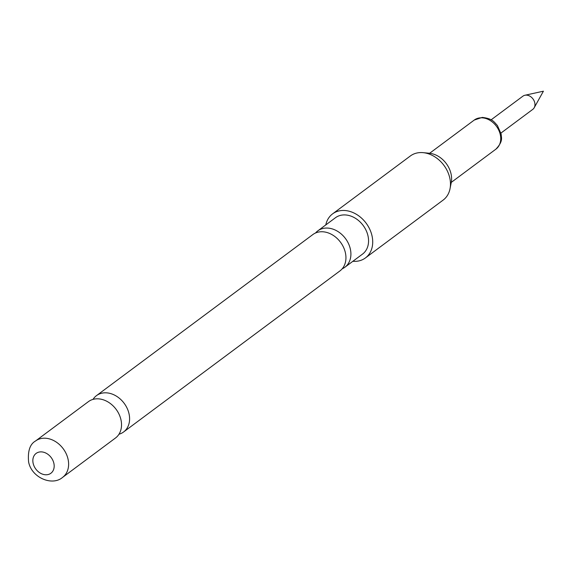<?xml version="1.0" encoding="UTF-8"?>
<svg xmlns="http://www.w3.org/2000/svg" width="572" height="572" viewBox="0 0 572 572"><rect width="100%" height="100%" fill="white"/><g stroke="black" fill="none" stroke-linecap="round" stroke-linejoin="round"><path stroke-width="0.86" d="M342.192 268.804A22.673 17.61 -126.7 0 0 344.88 267.238A22.673 17.61 -126.7 0 0 350.278 248.748A22.673 17.61 -126.7 0 0 326.419 228.049A22.673 17.61 -126.7 0 0 317.803 230.866A22.673 17.61 -126.7 0 0 315.537 232.997M118.969 434.241A22.673 17.61 -126.7 0 0 123.566 431.996A22.673 17.61 -126.7 0 0 128.965 413.499A22.673 17.61 -126.7 0 0 105.105 392.807A22.673 17.61 -126.7 0 0 96.496 395.624A22.673 17.61 -126.7 0 0 93.021 399.385M491.112 119.834L522.93 96.153A8.244 6.399 53.3 0 1 524.903 95.259A8.244 6.399 53.3 0 1 526.061 95.124A8.244 6.399 53.3 0 1 533.397 99.528A8.244 6.399 53.3 0 1 534.198 107.743A8.244 6.399 53.3 0 1 532.775 109.374L500.958 133.061M423.173 152.66L429.4 153.253A22.351 17.36 53.3 0 1 450.979 173.588A22.351 17.36 53.3 0 1 451.244 182.597L450.028 188.731A27.477 21.343 -126.7 0 0 449.706 177.656A27.477 21.343 -126.7 0 0 423.173 152.66A27.477 21.343 -126.7 0 0 410.353 155.977L332.589 213.871A27.477 21.343 53.3 0 1 371.95 235.542A27.477 21.343 53.3 0 1 365.408 257.951A27.477 21.343 53.3 0 1 352.86 261.297M365.408 257.951L443.171 200.064A27.477 21.343 -126.7 0 0 450.028 188.731M96.496 395.624L312.848 234.563A22.673 17.61 53.3 0 1 321.457 231.739A22.673 17.61 53.3 0 1 345.316 252.438A22.673 17.61 53.3 0 1 339.925 270.928L123.566 431.996M120.899 419.505A22.673 17.61 53.3 0 1 115.501 437.995L62.591 477.384A22.673 17.61 53.3 0 0 67.989 458.894A22.673 17.61 53.3 0 0 35.514 441.012L88.424 401.63A22.673 17.61 53.3 0 1 97.04 398.813A22.673 17.61 53.3 0 1 120.899 419.505M33.183 463.492A12.362 9.602 -126.7 0 0 46.196 474.781A12.362 9.602 -126.7 0 0 53.839 463.163A12.362 9.602 -126.7 0 0 40.826 451.873A12.362 9.602 -126.7 0 0 33.183 463.492M317.803 230.866L335.464 217.725A22.673 17.61 53.3 0 1 367.932 235.607A22.673 17.61 53.3 0 1 362.534 254.097L344.88 267.238M325.79 224.925A27.477 21.343 53.3 0 1 332.589 213.871M481.138 117.803A18.14 14.085 -126.7 0 0 474.252 120.056L482.246 117.403C492.821 118.64 494.044 122.022 497.397 125.504L501.179 134.105C501.186 137.623 503.61 140.926 495.91 149.156A18.14 14.085 -126.7 0 0 498.741 130.137A18.14 14.085 -126.7 0 0 481.138 117.803M534.198 107.743L543.4 91.191L524.903 95.259M429.622 153.282L474.252 120.056M451.287 182.375L495.91 149.156M35.514 441.012C29.937 444.158 27.635 451.108 28.6 461.869C31.388 477.527 52.145 486.479 62.591 477.384"/></g></svg>
